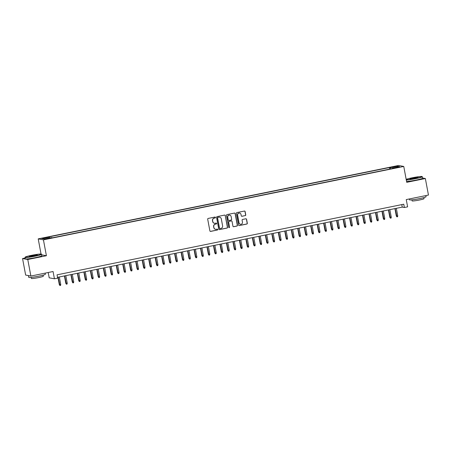 <?xml version="1.0" encoding="UTF-8"?>
<svg xmlns="http://www.w3.org/2000/svg" width="451" height="451" viewBox="0 0 451 451"><rect width="100%" height="100%" fill="white"/><g stroke="black" fill="none" stroke-linecap="round" stroke-linejoin="round"><path stroke-width="0.68" d="M215.499 217.416A0.462 0.451 100.6 0 0 214.969 217.049L208.215 218.425A0.66 0.648 100.6 0 0 207.697 219.203L209.884 230.884A0.66 0.648 100.6 0 0 210.64 231.408L217.399 230.027A0.462 0.451 100.6 0 0 217.399 229.119A0.462 0.451 100.6 0 0 217.23 229.119L216.356 229.3A2.12 2.069 100.6 0 1 213.932 227.637L213.751 226.661A2.12 2.069 100.6 0 1 215.398 224.17L216.271 223.995A0.462 0.451 100.6 0 0 216.271 223.082A0.462 0.451 100.6 0 0 216.102 223.087L215.228 223.262A2.12 2.069 100.6 0 1 212.804 221.599L212.618 220.629A2.12 2.069 100.6 0 1 214.264 218.137L215.144 217.957A0.462 0.451 100.6 0 0 215.499 217.416M214.377 223.256A2.12 2.069 100.6 0 1 212.663 221.576L212.477 220.601A2.12 2.069 100.6 0 1 214.124 218.109L215.003 217.934A0.462 0.451 100.6 0 0 215.071 217.044M210.329 231.391A0.66 0.648 100.6 0 0 210.499 231.38L217.258 230.004A0.462 0.451 100.6 0 0 217.331 229.114M215.505 229.288A2.12 2.069 100.6 0 1 213.791 227.608L213.611 226.639A2.12 2.069 100.6 0 1 215.257 224.147L216.13 223.967A0.462 0.451 100.6 0 0 216.198 223.076M393.7 166.594L396.271 166.284L393.7 166.594M245.231 215.634A0.66 0.648 100.6 0 0 245.744 214.856L245.135 211.581A0.66 0.648 100.6 0 0 244.374 211.062L236.871 212.59A0.66 0.648 100.6 0 0 236.352 213.368L238.54 225.049A0.66 0.648 100.6 0 0 239.301 225.568L246.804 224.04A0.66 0.648 100.6 0 0 247.317 223.262L246.579 219.304A0.66 0.648 100.6 0 0 245.823 218.78L242.61 219.44A0.66 0.648 100.6 0 0 242.091 220.218L242.463 222.18A1.77 1.731 100.6 0 1 240.434 224.265A1.77 1.731 100.6 0 1 239.058 222.873L237.621 215.183A1.77 1.731 100.6 0 1 239.65 213.092A1.77 1.731 100.6 0 1 241.02 214.49L241.262 215.77A0.66 0.648 100.6 0 0 242.018 216.288L245.09 215.606A0.66 0.648 100.6 0 0 245.603 214.828L244.994 211.553A0.66 0.648 100.6 0 0 244.549 211.051M25.138 258.006L22.55 258.536L27.776 259.517L30.871 276.046L53.066 271.525L54.424 278.797L57.666 278.137L57.046 274.834L403.758 204.202L404.372 207.511L407.614 206.851L406.255 199.579L428.45 195.058L425.355 178.528L422.57 178.004M27.776 259.517L46.408 255.723L43.437 239.853L403.758 166.453L406.723 182.322L425.355 178.528M225.348 215.612A0.66 0.648 100.6 0 0 224.592 215.088L217.089 216.621A0.66 0.648 100.6 0 0 216.57 217.399L218.758 229.08A0.66 0.648 100.6 0 0 219.513 229.598L227.022 228.071A0.66 0.648 100.6 0 0 227.535 227.293L225.207 215.584A0.66 0.648 100.6 0 0 224.767 215.076M226.977 214.603L234.486 213.075A0.66 0.648 100.6 0 1 235.242 213.594L237.429 225.274A0.66 0.648 100.6 0 1 236.91 226.052L233.703 226.706A0.66 0.648 100.6 0 1 232.941 226.188L232.056 221.452A0.66 0.648 100.6 0 0 231.301 220.934L229.17 221.368A0.66 0.648 100.6 0 0 228.651 222.146L229.576 227.078A0.462 0.451 100.6 0 1 229.046 227.625A0.462 0.451 100.6 0 1 228.685 227.259L226.464 215.381A0.66 0.648 100.6 0 1 226.977 214.603M30.871 276.046L25.645 275.065L22.55 258.536M43.927 238.196L46.972 237.44L43.054 238.032L41.436 238.5L43.927 238.196M43.437 239.853L38.211 238.872L398.532 165.472L403.758 166.453M389.653 169.114L389.36 167.558L48.482 236.995L49.475 237.181L49.773 237.965M389.36 167.558L390.346 167.744L397.478 166.289L399.625 166.695L392.494 168.144L393.486 168.33L52.609 237.773L51.617 237.587L44.491 239.036L42.343 238.635L49.475 237.181M48.206 272.517L49.198 277.816L54.424 278.797M41.047 254.031L38.211 238.872M57.519 277.337L402.258 207.11L404.372 207.511M401.785 204.607L402.258 207.11M392.494 168.144L392.483 168.533M390.786 168.883L390.346 167.744M397.478 166.289L397.043 167.22M46.408 255.723L41.706 254.838M219.203 229.582A0.66 0.648 100.6 0 0 219.372 229.57L226.881 228.043A0.66 0.648 100.6 0 0 227.394 227.265L225.207 215.584M217.957 217.388A0.462 0.451 100.6 0 0 217.596 217.929L219.513 228.183A0.462 0.451 100.6 0 0 220.043 228.544L220.967 228.358A2.12 2.069 100.6 0 0 222.614 225.866L221.3 218.859A2.12 2.069 100.6 0 0 218.876 217.196L217.816 217.359A0.462 0.451 100.6 0 0 217.455 217.906L217.596 217.929M219.806 228.527A0.462 0.451 100.6 0 1 219.372 228.155L217.455 217.906M219.586 217.179A2.12 2.069 100.6 0 0 218.735 217.173L218.876 217.196M217.816 217.359L218.735 217.173M233.387 226.695A0.66 0.648 100.6 0 0 233.562 226.684L236.769 226.03A0.66 0.648 100.6 0 0 237.288 225.246L235.101 213.565A0.66 0.648 100.6 0 0 234.655 213.064M231.47 220.922A0.66 0.648 100.6 0 0 231.16 220.905L229.029 221.34A0.66 0.648 100.6 0 0 228.51 222.117L229.576 227.078M228.978 227.603A0.462 0.451 100.6 0 0 229.435 227.05M231.137 216.536A1.77 1.731 100.6 0 0 229.762 215.144A1.77 1.731 100.6 0 0 227.732 217.23L228.24 219.936A0.66 0.648 100.6 0 0 228.995 220.46L231.126 220.026A0.66 0.648 100.6 0 0 231.645 219.248L231.137 216.536M229.689 215.127A1.77 1.731 100.6 0 0 227.592 217.202L227.732 217.23M228.685 220.443A0.66 0.648 100.6 0 1 228.099 219.913L227.592 217.202M241.708 216.271A0.66 0.648 100.6 0 0 241.877 216.266L245.09 215.606M239.577 213.081A1.77 1.731 100.6 0 0 237.48 215.155L237.621 215.183M240.36 224.254A1.77 1.731 100.6 0 1 238.917 222.845L237.48 215.155M238.985 225.551A0.66 0.648 100.6 0 0 239.16 225.539L246.663 224.012A0.66 0.648 100.6 0 0 247.176 223.234L246.438 219.276A0.66 0.648 100.6 0 0 245.992 218.769M60.744 284.496L60.592 285.393L59.944 285.528L59.323 284.682L60.744 284.496L59.335 276.965M59.944 285.528L58.173 277.207M59.323 284.682L57.937 277.252M31.553 255.334A8.231 0.648 -10.6 0 0 25.205 257.115A8.231 0.648 -10.6 0 0 35.003 255.982A8.231 0.648 -10.6 0 0 41.334 254.099A8.231 0.648 -10.6 0 0 31.553 255.334M41.334 254.099L41.571 254.257A8.434 0.665 169.4 0 1 41.605 254.302A8.434 0.665 169.4 0 1 35.082 256.191A8.434 0.665 169.4 0 1 25.025 257.408A8.434 0.665 169.4 0 1 25.042 257.352L25.205 257.115M32.416 255.497A4.115 0.327 169.4 0 1 37.315 254.928A4.115 0.327 169.4 0 1 34.141 255.818A4.115 0.327 169.4 0 1 29.253 256.439A4.115 0.327 169.4 0 1 32.416 255.497M37.027 255.086A3.912 0.31 -10.6 0 0 32.495 255.7A3.912 0.31 -10.6 0 0 29.574 256.478M45.128 273.143L45.342 274.27A8.434 0.665 169.4 0 1 38.82 276.153A8.434 0.665 169.4 0 1 28.763 277.376L28.452 275.719A8.434 0.665 169.4 0 1 28.526 275.606M39.93 274.202A8.434 0.665 169.4 0 1 38.51 274.501A8.434 0.665 169.4 0 1 37.027 274.794M29.738 275.832A8.434 0.665 169.4 0 1 28.452 275.719M43.104 275.161L43.307 276.226A6.072 0.479 169.4 0 1 38.606 277.585A6.072 0.479 169.4 0 1 31.367 278.459L31.17 277.393M41.605 254.302L41.875 255.756A8.434 0.665 169.4 0 1 35.353 257.645A8.434 0.665 169.4 0 1 25.295 258.863L25.025 257.408M406.238 179.729A8.231 0.648 -10.6 0 0 415.732 178.421A8.231 0.648 -10.6 0 0 422.068 176.538A8.231 0.648 -10.6 0 0 412.287 177.773A8.231 0.648 -10.6 0 0 406.176 179.391M422.068 176.538L422.299 176.702A8.434 0.665 169.4 0 1 422.339 176.747A8.434 0.665 169.4 0 1 415.811 178.63A8.434 0.665 169.4 0 1 406.289 179.977M413.15 177.936A4.115 0.327 169.4 0 1 418.049 177.367A4.115 0.327 169.4 0 1 414.869 178.263A4.115 0.327 169.4 0 1 409.982 178.878A4.115 0.327 169.4 0 1 413.15 177.936M417.761 177.525A3.912 0.31 -10.6 0 0 413.229 178.145A3.912 0.31 -10.6 0 0 410.303 178.923M425.862 195.582L426.071 196.715A8.434 0.665 169.4 0 1 419.548 198.598A8.434 0.665 169.4 0 1 409.491 199.816L409.333 198.947M420.665 196.642A8.434 0.665 169.4 0 1 419.238 196.94A8.434 0.665 169.4 0 1 417.761 197.234M423.839 197.6L424.036 198.665A6.072 0.479 169.4 0 1 419.34 200.024A6.072 0.479 169.4 0 1 412.101 200.904L411.898 199.832M422.339 176.747L422.61 178.201A8.434 0.665 169.4 0 1 416.087 180.084A8.434 0.665 169.4 0 1 406.56 181.432M67.227 283.172L67.069 284.074L66.421 284.209L65.807 283.363L67.227 283.172L65.818 275.646M66.421 284.209L64.651 275.882M65.807 283.363L64.414 275.933M73.705 281.852L73.552 282.754L72.904 282.89L72.284 282.044L73.705 281.852L72.301 274.326M72.904 282.89L71.134 274.563M72.284 282.044L70.897 274.614M80.188 280.533L80.03 281.435L79.387 281.565L78.767 280.725L80.188 280.533L78.778 273.007M79.387 281.565L77.611 273.244M78.767 280.725L77.375 273.295M86.665 279.214L86.513 280.116L85.865 280.246L85.245 279.406L86.665 279.214L85.262 271.688M85.865 280.246L84.095 271.925M85.245 279.406L83.858 271.97M93.148 277.895L92.996 278.797L92.348 278.927L91.728 278.081L93.148 277.895L91.739 270.369M92.348 278.927L90.572 270.606M91.728 278.081L90.335 270.651M99.632 276.57L99.474 277.472L98.825 277.607L98.211 276.762L99.632 276.57L98.222 269.044M98.825 277.607L97.055 269.286M98.211 276.762L96.818 269.332M106.109 275.251L105.957 276.153L105.308 276.288L104.688 275.443L106.109 275.251L104.7 267.725M105.308 276.288L103.533 267.962M104.688 275.443L103.296 268.012M112.592 273.932L112.434 274.834L111.786 274.963L111.171 274.123L112.592 273.932L111.183 266.406M111.786 274.963L110.016 266.642M111.171 274.123L109.779 266.693M119.07 272.613L118.917 273.515L118.269 273.644L117.649 272.804L119.07 272.613L117.66 265.087M118.269 273.644L116.493 265.323M117.649 272.804L116.262 265.374M125.553 271.293L125.395 272.195L124.747 272.325L124.132 271.479L125.553 271.293L124.143 263.767M124.747 272.325L122.976 264.004M124.132 271.479L122.74 264.049M132.03 269.974L131.878 270.876L131.23 271.006L130.61 270.16L132.03 269.974L130.621 262.448M131.23 271.006L129.454 262.685M130.61 270.16L129.223 262.73M138.513 268.649L138.356 269.551L137.707 269.687L137.093 268.841L138.513 268.649L137.104 261.123M137.707 269.687L135.937 261.366M137.093 268.841L135.7 261.411M144.991 267.33L144.839 268.232L144.19 268.368L143.57 267.522L144.991 267.33L143.581 259.804M144.19 268.368L142.42 260.041M143.57 267.522L142.183 260.092M151.474 266.011L151.316 266.913L150.668 267.043L150.053 266.203L151.474 266.011L150.065 258.485M150.668 267.043L148.898 258.722M150.053 266.203L148.661 258.773M157.951 264.692L157.799 265.594L157.151 265.724L156.531 264.884L157.951 264.692L156.548 257.166M157.151 265.724L155.381 257.403M156.531 264.884L155.144 257.453M164.435 263.373L164.277 264.275L163.634 264.404L163.014 263.559L164.435 263.373L163.025 255.847M163.634 264.404L161.858 256.083M163.014 263.559L161.621 256.129M170.918 262.054L170.76 262.956L170.112 263.085L169.491 262.24L170.918 262.054L169.508 254.527M170.112 263.085L168.341 254.764M169.491 262.24L168.105 254.809M177.395 260.729L177.243 261.631L176.595 261.766L175.975 260.92L177.395 260.729L175.986 253.203M176.595 261.766L174.819 253.439M175.975 260.92L174.582 253.49M183.878 259.41L183.72 260.312L183.072 260.447L182.458 259.601L183.878 259.41L182.469 251.883M183.072 260.447L181.302 252.12M182.458 259.601L181.065 252.171M190.356 258.09L190.204 258.992L189.555 259.122L188.935 258.282L190.356 258.09L188.946 250.564M189.555 259.122L187.779 250.801M188.935 258.282L187.543 250.852M196.839 256.771L196.681 257.673L196.033 257.803L195.418 256.963L196.839 256.771L195.43 249.245M196.033 257.803L194.263 249.482M195.418 256.963L194.026 249.527M203.316 255.452L203.164 256.354L202.516 256.484L201.896 255.638L203.316 255.452L201.907 247.926M202.516 256.484L200.74 248.163M201.896 255.638L200.509 248.208M209.8 254.133L209.642 255.029L208.993 255.165L208.379 254.319L209.8 254.133L208.39 246.601M208.993 255.165L207.223 246.844M208.379 254.319L206.986 246.889M216.277 252.808L216.125 253.71L215.477 253.845L214.856 253L216.277 252.808L214.868 245.282M215.477 253.845L213.706 245.519M214.856 253L213.47 245.57M222.76 251.489L222.602 252.391L221.954 252.526L221.34 251.681L222.76 251.489L221.351 243.963M221.954 252.526L220.184 244.2M221.34 251.681L219.947 244.25M229.238 250.17L229.085 251.072L228.437 251.201L227.817 250.361L229.238 250.17L227.828 242.644M228.437 251.201L226.667 242.88M227.817 250.361L226.43 242.931M235.721 248.851L235.563 249.753L234.915 249.882L234.3 249.042L235.721 248.851L234.311 241.324M234.915 249.882L233.144 241.561M234.3 249.042L232.908 241.606M242.198 247.531L242.046 248.433L241.398 248.563L240.778 247.717L242.198 247.531L240.795 240.005M241.398 248.563L239.628 240.242M240.778 247.717L239.391 240.287M248.681 246.212L248.524 247.109L247.881 247.244L247.261 246.398L248.681 246.212L247.272 238.68M247.881 247.244L246.105 238.923M247.261 246.398L245.868 238.968M255.165 244.887L255.007 245.789L254.358 245.925L253.738 245.079L255.165 244.887L253.755 237.361M254.358 245.925L252.588 237.598M253.738 245.079L252.351 237.649M261.642 243.568L261.49 244.47L260.841 244.605L260.221 243.76L261.642 243.568L260.233 236.042M260.841 244.605L259.066 236.279M260.221 243.76L258.829 236.33M268.125 242.249L267.967 243.151L267.319 243.281L266.704 242.441L268.125 242.249L266.716 234.723M267.319 243.281L265.549 234.96M266.704 242.441L265.312 235.01M274.603 240.93L274.45 241.832L273.802 241.961L273.182 241.116L274.603 240.93L273.193 233.404M273.802 241.961L272.026 233.641M273.182 241.116L271.79 233.686M281.086 239.611L280.928 240.513L280.28 240.642L279.665 239.797L281.086 239.611L279.676 232.085M280.28 240.642L278.509 232.321M279.665 239.797L278.273 232.366M287.563 238.286L287.411 239.188L286.763 239.323L286.143 238.478L287.563 238.286L286.154 230.76M286.763 239.323L284.987 231.002M286.143 238.478L284.756 231.047M294.046 236.967L293.889 237.869L293.24 238.004L292.626 237.158L294.046 236.967L292.637 229.441M293.24 238.004L291.47 229.677M292.626 237.158L291.233 229.728M300.524 235.647L300.372 236.549L299.723 236.679L299.103 235.839L300.524 235.647L299.114 228.121M299.723 236.679L297.953 228.358M299.103 235.839L297.716 228.409M307.007 234.328L306.849 235.23L306.201 235.36L305.586 234.52L307.007 234.328L305.598 226.802M306.201 235.36L304.431 227.039M305.586 234.52L304.194 227.09M313.484 233.009L313.332 233.911L312.684 234.041L312.064 233.195L313.484 233.009L312.075 225.483M312.684 234.041L310.914 225.72M312.064 233.195L310.677 225.765M319.968 231.69L319.81 232.592L319.161 232.722L318.547 231.876L319.968 231.69L318.558 224.164M319.161 232.722L317.391 224.401M318.547 231.876L317.154 224.446M326.445 230.365L326.293 231.267L325.645 231.402L325.024 230.557L326.445 230.365L325.041 222.839M325.645 231.402L323.874 223.082M325.024 230.557L323.638 223.127M332.928 229.046L332.77 229.948L332.128 230.083L331.508 229.238L332.928 229.046L331.519 221.52M332.128 230.083L330.352 221.757M331.508 229.238L330.115 221.807M339.411 227.727L339.253 228.629L338.605 228.758L337.985 227.918L339.411 227.727L338.002 220.201M338.605 228.758L336.835 220.438M337.985 227.918L336.598 220.488M345.889 226.408L345.737 227.31L345.088 227.439L344.468 226.599L345.889 226.408L344.479 218.882M345.088 227.439L343.312 219.118M344.468 226.599L343.076 219.169M352.372 225.088L352.214 225.99L351.566 226.12L350.951 225.274L352.372 225.088L350.963 217.562M351.566 226.12L349.796 217.799M350.951 225.274L349.559 217.844M358.849 223.769L358.697 224.671L358.049 224.801L357.429 223.955L358.849 223.769L357.44 216.238M358.049 224.801L356.273 216.48M357.429 223.955L356.036 216.525M365.333 222.444L365.175 223.346L364.526 223.482L363.912 222.636L365.333 222.444L363.923 214.918M364.526 223.482L362.756 215.155M363.912 222.636L362.519 215.206M371.81 221.125L371.658 222.027L371.01 222.163L370.389 221.317L371.81 221.125L370.401 213.599M371.01 222.163L369.234 213.836M370.389 221.317L369.003 213.887M378.293 219.806L378.135 220.708L377.487 220.838L376.873 219.998L378.293 219.806L376.884 212.28M377.487 220.838L375.717 212.517M376.873 219.998L375.48 212.568M384.771 218.487L384.618 219.389L383.97 219.519L383.35 218.679L384.771 218.487L383.361 210.961M383.97 219.519L382.2 211.198M383.35 218.679L381.963 211.243M391.254 217.168L391.096 218.07L390.448 218.199L389.833 217.354L391.254 217.168L389.844 209.642M390.448 218.199L388.677 209.878M389.833 217.354L388.441 209.924M397.731 215.849L397.579 216.745L396.931 216.88L396.311 216.035L397.731 215.849L396.328 208.317M396.931 216.88L395.161 208.559M396.311 216.035L394.924 208.604M43.11 238.348L43.054 238.032M44.536 238.072L44.474 237.739"/></g></svg>
